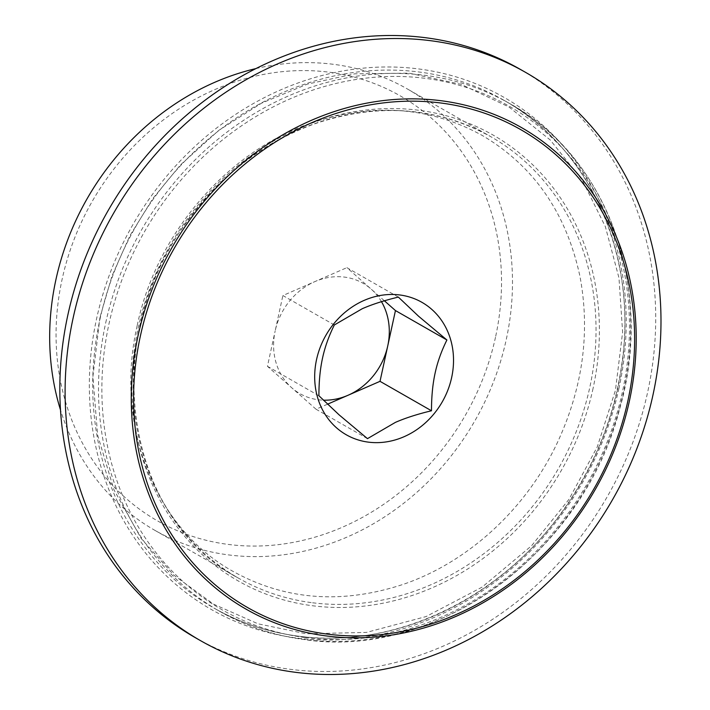 <?xml version="1.0" encoding="UTF-8"?>
<svg xmlns="http://www.w3.org/2000/svg" width="710" height="710" viewBox="0 0 710 710"><rect width="100%" height="100%" fill="white"/><g stroke="black" fill="none" stroke-linecap="round" stroke-linejoin="round"><path stroke-width="0.53" stroke-dasharray="3.55 2.66" d="M327.488 404.221L316.021 409.208L267.448 366.316L275.161 330.931A63.563 55.859 119.8 0 0 291.73 387.767A63.563 55.859 119.8 0 0 323.298 400.165M367.478 438.647L316.021 409.208M398.345 297.091L346.879 267.661L384.403 300.8M334.339 324.976L282.882 295.537L346.879 267.661M381.474 301.679A63.563 55.859 119.8 0 0 371.17 289.112A63.563 55.859 119.8 0 0 344.811 277.14A63.563 55.859 119.8 0 0 314.876 281.604A63.563 55.859 119.8 0 0 275.161 330.931L282.882 295.537M318.905 395.745L267.448 366.316M520.288 69.349A327.337 287.674 -60.2 0 1 647.653 392.168A327.337 287.674 -60.2 0 1 195.259 637.642M255.795 68.613A254.242 223.437 -60.2 0 1 407.3 88.927A254.242 223.437 -60.2 0 1 506.23 339.664A254.242 223.437 -60.2 0 1 154.851 530.326A254.242 223.437 -60.2 0 1 60.519 410.034M495.5 337.232A244.71 215.059 -60.2 0 1 227.342 544.304A244.71 215.059 -60.2 0 1 62.089 279.412A244.71 215.059 -60.2 0 1 330.248 72.34A244.71 215.059 -60.2 0 1 495.5 337.232M618.951 388.343A294.925 259.185 -60.2 0 1 295.768 637.891A294.925 259.185 -60.2 0 1 96.604 318.648A294.925 259.185 -60.2 0 1 419.787 69.092A294.925 259.185 -60.2 0 1 618.951 388.343M617.753 388.645A292.378 256.949 -60.2 0 1 297.357 636.045A292.378 256.949 -60.2 0 1 213.674 607.902A292.378 256.949 -60.2 0 1 99.906 319.553A292.378 256.949 -60.2 0 1 503.985 100.296A292.378 256.949 -60.2 0 1 617.753 388.645M105.701 322.864A292.378 256.949 -60.2 0 1 509.78 103.607A292.378 256.949 -60.2 0 1 623.54 391.955A292.378 256.949 -60.2 0 1 303.143 639.355A292.378 256.949 -60.2 0 1 219.461 611.212A292.378 256.949 -60.2 0 1 105.701 322.864M304.732 637.509A289.84 254.712 -60.2 0 1 109.003 323.769A289.84 254.712 -60.2 0 1 426.612 78.517A289.84 254.712 -60.2 0 1 622.342 392.257A289.84 254.712 -60.2 0 1 304.732 637.509M593.072 388.352A256.789 225.665 -60.2 0 1 311.681 605.639A256.789 225.665 -60.2 0 1 138.273 327.674A256.789 225.665 -60.2 0 1 419.663 110.387A256.789 225.665 -60.2 0 1 593.072 388.352M311.166 602.586A254.242 223.437 -60.2 0 1 238.4 578.109A254.242 223.437 -60.2 0 1 139.471 327.372A254.242 223.437 -60.2 0 1 490.85 136.71A254.242 223.437 -60.2 0 1 589.77 387.447A254.242 223.437 -60.2 0 1 311.166 602.586M503.985 100.296C588.776 147.369 636.941 253.053 622.306 360.52C615.322 413.939 596.089 463.168 564.601 508.209C502.236 598.37 393.828 650.067 297.153 635.974C267.262 631.944 239.439 622.581 213.674 607.902L219.461 611.212C245.367 625.971 273.323 635.379 303.347 639.426C435.567 660.548 583.514 552.566 619.715 408.703C654.593 288.171 607.476 157.203 509.78 103.607L503.985 100.296M154.851 530.326L238.4 578.109C125.111 518.433 98.424 340.409 185.727 223.41C219.754 176.044 262.62 142.887 314.326 123.939C377.507 102.515 436.339 106.775 490.85 136.71L407.3 88.927M99.924 317.512L92.895 376.788L97.625 435.088L113.982 489.856L141.281 538.633L174.048 575.357L213.462 604.112L258.076 623.833L306.241 633.799L366.458 632.406L426.089 616.555L482.072 587.143L531.595 545.733L568.941 499.396L597.288 446.856L615.446 390.322L622.617 332.182L618.987 277.974L605.337 226.57L582.129 179.949L550.206 139.95L508.848 106.926L461.092 84.339L409.004 73.157L354.858 73.813L307.288 84.144L261.44 103.216L218.769 130.374L180.624 164.738L152.898 198.472L129.877 235.755L112.082 275.737L99.924 317.512M137.181 325.642C114.141 425.716 155.144 528.542 233.129 571.435C285.056 600.119 341.599 604.476 402.739 584.516C467.819 562.551 526.385 508.919 557.581 442.188C582.901 387.349 590.374 332.138 579.981 276.536C566.42 213.044 533.902 166.051 482.427 135.557C430.491 106.873 373.957 102.506 312.817 122.475C228.158 150.458 156.28 233.306 137.181 325.642"/><path stroke-width="1.06" d="M431.485 410.77C417.347 414.17 405.321 418.039 395.408 422.379L367.478 438.647L339.123 414.871L318.905 395.745C318.914 381.581 320.13 369.005 322.553 358.026C324.923 347.03 328.854 336.007 334.339 324.976L362.269 308.708C372.182 304.359 384.208 300.49 398.345 297.091L418.554 316.216L446.909 339.992C441.425 351.033 437.502 362.047 435.123 373.052C432.709 384.03 431.494 396.597 431.485 410.77L380.019 381.332L327.488 404.221M446.909 339.992L395.452 310.563L380.019 381.332M384.403 300.8L395.452 310.563M323.298 400.165A63.563 55.859 119.8 0 0 348.015 395.275A63.563 55.859 119.8 0 0 387.74 345.947A63.563 55.859 119.8 0 0 381.474 301.679M368.064 442.099A76.272 67.033 119.8 0 0 450.619 339.584A76.272 67.033 119.8 0 0 333.629 323.973A76.272 67.033 119.8 0 0 368.064 442.099M652.925 395.186A327.337 287.674 -60.2 0 1 200.531 640.651A327.337 287.674 -60.2 0 1 73.165 317.832A327.337 287.674 -60.2 0 1 525.56 72.358A327.337 287.674 -60.2 0 1 652.925 395.186M200.531 640.651L195.259 637.642A327.337 287.674 -60.2 0 1 67.894 314.814A327.337 287.674 -60.2 0 1 520.288 69.349L525.56 72.358M60.519 410.034A254.242 223.437 -60.2 0 1 55.93 279.589A254.242 223.437 -60.2 0 1 255.795 68.613M627.835 401.07A275.223 241.87 -60.2 0 1 326.236 633.959A275.223 241.87 -60.2 0 1 140.376 336.034A275.223 241.87 -60.2 0 1 441.975 103.145A275.223 241.87 -60.2 0 1 627.835 401.07M629.371 401.114A277.379 243.77 -60.2 0 1 325.411 635.823A277.379 243.77 -60.2 0 1 138.095 335.564A277.379 243.77 -60.2 0 1 442.055 100.855A277.379 243.77 -60.2 0 1 629.371 401.114"/></g></svg>
